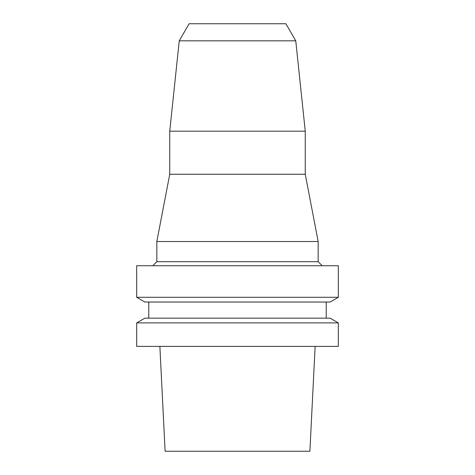 <?xml version="1.0" encoding="UTF-8"?>
<svg xmlns="http://www.w3.org/2000/svg" width="475" height="475" viewBox="0 0 475 475"><rect width="100%" height="100%" fill="white"/><g stroke="black" fill="none" stroke-linecap="round" stroke-linejoin="round"><path stroke-width="0.71" d="M159.867 346.394L165.11 451.25L309.89 451.25L315.133 346.394M136.675 346.394L338.325 346.394L338.325 322.899L136.675 322.899L136.675 346.394M338.325 322.899L330.113 318.161L144.887 318.161L136.675 322.899M144.887 302.029L330.113 302.029L338.325 297.291L136.675 297.291L144.887 302.029M338.325 297.291L338.325 265.733L136.675 265.733L136.675 297.291M295.759 40.832L179.241 40.832L189.103 23.75L285.897 23.75L295.759 40.832L305.253 131.189L169.747 131.189L169.747 174.248L305.253 174.248L318.161 241.532L156.839 241.532L156.839 261.695L318.161 261.695L322.192 265.733M148.776 302.029L148.776 318.161M326.224 302.029L326.224 318.161M156.839 261.695L152.808 265.733M318.161 241.532L318.161 261.695M169.747 174.248L156.839 241.532M305.253 131.189L305.253 174.248M179.241 40.832L169.747 131.189"/></g></svg>
